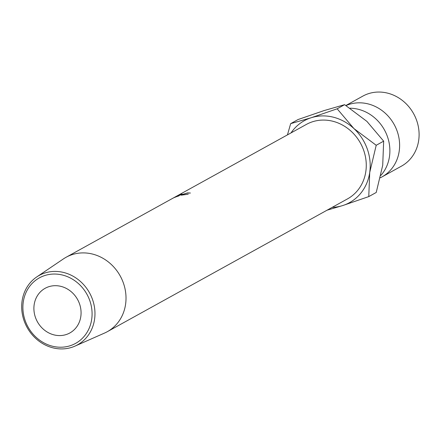 <?xml version="1.0" encoding="UTF-8"?>
<svg xmlns="http://www.w3.org/2000/svg" width="441" height="441" viewBox="0 0 441 441"><rect width="100%" height="100%" fill="white"/><g stroke="black" fill="none" stroke-linecap="round" stroke-linejoin="round"><path stroke-width="0.66" d="M346.036 105.57A39.988 35.986 61.1 0 1 349.162 104.39A39.988 35.986 61.1 0 1 395.742 127.647A39.988 35.986 61.1 0 1 382.011 176.896A39.988 35.986 61.1 0 1 380.296 177.784M70.125 345.75A37.435 33.687 -118.9 0 0 89.694 300.349A37.435 33.687 -118.9 0 0 44.839 275.515A37.435 33.687 -118.9 0 0 25.275 320.916A37.435 33.687 -118.9 0 0 70.125 345.75M44.938 272.973A39.646 35.682 61.1 0 1 91.756 297.493A39.646 35.682 61.1 0 1 74.942 346.135A39.646 35.682 61.1 0 1 71.718 347.359A39.646 35.682 61.1 0 1 26.212 325.734A39.646 35.682 61.1 0 1 36.702 276.965A39.646 35.682 61.1 0 1 44.938 272.973M66.106 334.576A25.523 22.971 61.1 0 1 36.371 319.731A25.523 22.971 61.1 0 1 45.136 288.298A25.523 22.971 61.1 0 1 48.863 286.689A25.523 22.971 61.1 0 1 78.597 301.534A25.523 22.971 61.1 0 1 69.832 332.972A25.523 22.971 61.1 0 1 66.106 334.576M36.702 276.965L63.498 258.856A42.54 38.284 61.1 0 1 66.122 257.252A42.54 38.284 61.1 0 1 72.335 254.573A42.54 38.284 61.1 0 1 121.892 279.313A42.54 38.284 61.1 0 1 107.284 331.704A42.54 38.284 61.1 0 1 104.528 333.071L74.942 346.135M182.127 194.575C181.427 194.988 182.144 195.038 184.294 194.713L188.235 194.227L181.223 195.17L181.444 194.74L187.546 192.915L190.407 193.026L187.149 193.114L182.127 194.575L181.901 195.154M181.223 195.17L181.444 194.74L181.576 195.176M107.284 331.704L347.536 198.874A42.54 38.284 -118.9 0 0 362.144 146.484A42.54 38.284 -118.9 0 0 312.586 121.744A42.54 38.284 -118.9 0 0 306.368 124.423L175.281 196.895A42.54 38.284 61.1 0 1 175.375 196.846L172.894 198.252A42.54 38.284 61.1 0 0 172.244 198.582L174.868 197.121M181.284 194.332A42.54 38.284 61.1 0 1 182.133 194.073L181.78 194.272A42.54 38.284 61.1 0 0 180.937 194.531A42.54 38.284 61.1 0 0 178.147 195.55L177.089 196.135A42.54 38.284 61.1 0 1 179.878 195.115A42.54 38.284 61.1 0 1 180.727 194.856L180.375 195.049A42.54 38.284 61.1 0 0 179.526 195.308A42.54 38.284 61.1 0 0 176.742 196.333L175.419 197.061A42.54 38.284 61.1 0 1 178.203 196.041A42.54 38.284 61.1 0 1 179.052 195.782L178.699 195.975A42.54 38.284 61.1 0 0 177.85 196.234A42.54 38.284 61.1 0 0 174.399 197.546L177.833 195.644A42.54 38.284 61.1 0 1 181.284 194.332M345.898 105.482L362.8 96.138A39.988 35.986 61.1 0 1 368.637 93.619A39.988 35.986 61.1 0 1 415.224 116.882A39.988 35.986 61.1 0 1 401.492 166.125L382.011 176.896M350.077 108.205A39.988 35.986 61.1 0 1 385.941 132.895A39.988 35.986 61.1 0 1 380.831 175.446M332.183 207.364A46.796 42.11 -118.9 0 0 342.756 205.545A46.796 42.11 -118.9 0 0 369.723 172.464L376.206 145.282L353.919 128.568L337.156 108.806L311.148 117.753L290.669 123.645L298.127 119.517L324.135 110.57L344.619 104.677L366.906 121.391L383.664 141.153L382.711 165.287L376.228 192.474L368.764 196.598L369.723 172.464A46.796 42.11 -118.9 0 0 353.919 128.568A46.796 42.11 -118.9 0 0 311.148 117.753A46.796 42.11 -118.9 0 0 291.016 132.906M327.09 210.181L342.756 205.545L368.764 196.598M290.669 123.645L287.449 134.88M337.156 108.806L344.619 104.677M376.206 145.282L383.664 141.153M66.122 257.252L174.03 197.585"/></g></svg>
